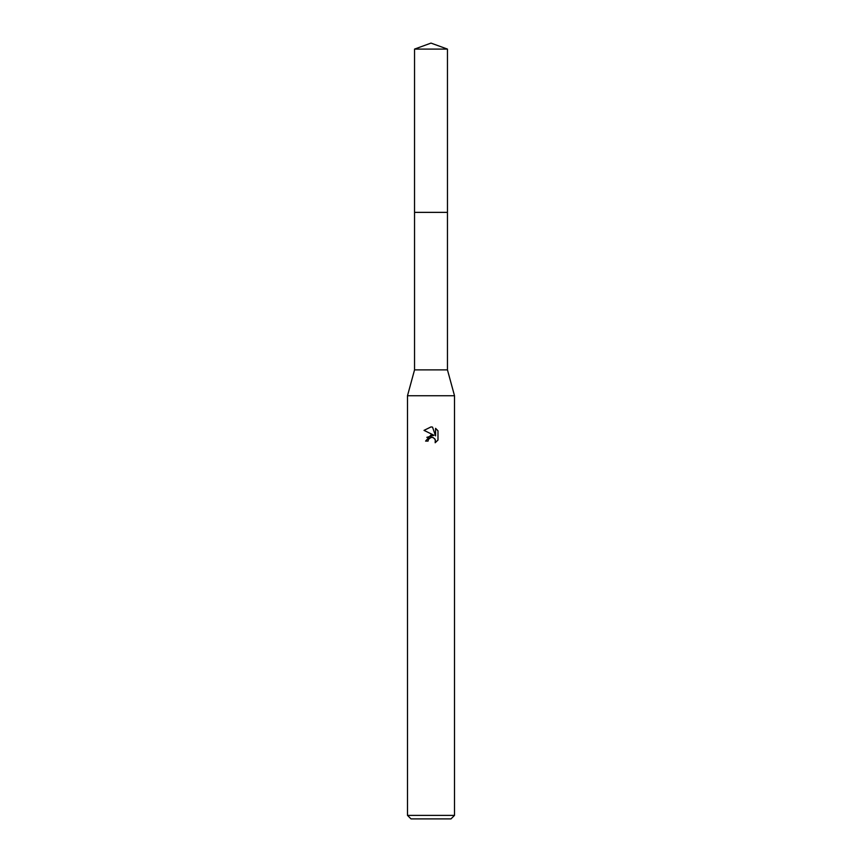 <?xml version="1.0" encoding="UTF-8"?>
<svg xmlns="http://www.w3.org/2000/svg" width="862" height="862" viewBox="0 0 862 862"><rect width="100%" height="100%" fill="white"/><g stroke="black" fill="none" stroke-linecap="round" stroke-linejoin="round"><path stroke-width="1.29" d="M447.453 212.375L447.453 369.873L414.547 369.873L414.547 212.375L447.464 212.364L414.536 212.364L414.547 49.091L431 43.1L447.453 49.091L447.464 212.364M414.547 369.873L407.489 395.733L454.511 395.733L454.511 815.377L407.489 815.377L411.012 818.9L450.988 818.9L454.511 815.377M431 437.411L428.457 439.394L428.058 441.096L425.591 441.096L431 434.922L433.995 435.278L424.018 430.364L431 426.916L432.519 427.089L435.569 435.86L435.569 428.339L437.982 430.795L437.982 440.062L435.181 442.756L435.288 439.642L433.263 437.605L431 437.411L432.498 437.379M428.058 441.096L428.317 439.717M434.739 438.715L435.569 441.075L435.181 442.756L437.982 440.062M433.995 435.278L426.819 437.357M428.457 439.394L430.795 437.465M437.982 430.795L435.569 428.349M432.519 427.089L431.172 426.927M431.065 426.916L424.018 430.364M414.547 49.091L447.453 49.091M447.453 369.873L454.511 395.733M407.489 395.733L407.489 815.377"/></g></svg>
